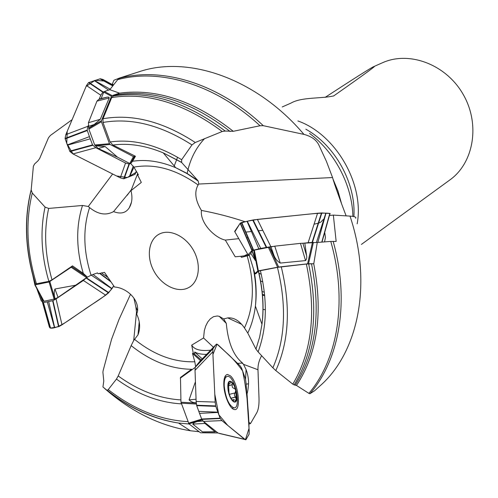 <?xml version="1.0" encoding="UTF-8"?>
<svg xmlns="http://www.w3.org/2000/svg" width="498" height="498" viewBox="0 0 498 498"><rect width="100%" height="100%" fill="white"/><g stroke="black" fill="none" stroke-linecap="round" stroke-linejoin="round"><path stroke-width="0.75" d="M75.21 285.286L54.929 289.008C53.902 292.158 53.971 295.439 55.135 298.85L58.073 297.381L86.565 277.616L71.17 267.27L72.484 265.864L52.022 279.845L48.866 281.37L35.426 283.941C25.323 250.942 23.916 219.63 31.2 190.006L32.289 193.037C25.336 221.616 26.743 251.932 36.503 283.997M55.135 298.85L43.731 301.315L34.835 284.893M42.647 299.31L43.612 301.122L41.583 301.24L41.278 300.848L36.603 288.105M133.881 298.084L135.854 306.836L136.726 314.188L137.616 310.895C138.643 297.785 125.185 287.564 114.503 287.022L104.493 272.362L98.118 273.782L97.502 272.892L91.053 275.182L86.565 277.616M216.076 431.461L214.98 431.747L204.989 423.431L203.763 421.644M200.545 360.652L192.496 353.449L194.805 361.772L195.621 366.646M250.83 253.407L255.381 260.572L253.762 250.239L252.025 250.836L250.83 253.407L249.23 255.132L254.945 273.8L255.785 273.788L258.487 271.074L277.442 267.364L306.357 264.033L313.777 263.747L317.276 242.458L330.778 241.424L336.156 241.449L333.349 215.105L329.67 215.485M253.762 250.239L274.772 246.161L300.487 243.36L317.276 242.458M238.779 238.66L225.314 240.08L235.193 256.775L240.82 256.296L241.406 257.335L249.28 255.312M117.516 157.163L105.103 146.512L95.554 145.821L98.206 148.547L117.516 157.163L129.754 163.481L133.414 156.609L135.444 156.26L112.903 145.049L110.114 141.967L102.974 122.452L103.011 118.742L111.726 97.54L113.432 95.94L117.416 94.583L119.489 93.132L109.803 89.696L117.727 79.618L119.931 78.124L124.388 76.792L119.632 78.005L138.936 71.805C187.821 55.048 256.37 78.161 303.948 134.385L263.299 125.689L260.018 125.751C215.236 84.218 159.933 68.139 117.727 79.618M95.554 145.821L94.701 144.968L88.856 129.107L88.432 122.701L96.942 101.144L98.616 99.469L101.138 98.492L103.765 92.155L104.424 91.508L109.803 89.696M137.691 173.578L130.98 190.666L141.314 182.417L137.722 175.196L138.357 174.698L133.875 167.135L130.7 163.537L129.754 163.481M130.98 190.666C132.655 197.27 132.107 202.935 129.331 207.654C125.963 213.038 120.703 214.352 113.55 211.594C105.987 215.752 98 214.42 89.584 207.598L88.289 206.483L82.506 205.475L48.661 208.425C43.743 230.916 44.864 254.721 52.022 279.845M87.262 276.975L83.278 273.39L72.484 265.864M48.866 281.37C41.266 255.275 39.996 230.518 45.069 207.1L32.289 193.037M35.426 283.941L34.661 281.42M35.153 283.574C25.074 250.413 23.761 219.108 31.206 189.651L33.378 166.251L34.58 163.973L38.06 160.761L39.659 158.501L48.474 137.797L50.329 135.506L72.129 119.657M45.069 207.1L48.661 208.425M31.206 189.651L31.193 190.024M196.231 402.826C193.218 402.764 190.84 401.78 189.091 399.888L195.21 382.364M136.726 314.188C140.1 321.415 140.517 328.3 137.99 334.837L133.707 340.489L131.155 345.6L118.207 375.953C138.469 390.631 159.366 398.618 180.905 399.906M191.562 369.286L180.469 377.453L191.562 369.286C170.633 368.993 150.502 361.1 131.155 345.6M181.409 403.859C159.086 402.596 137.442 394.335 116.464 379.09L108.24 389.617C133.707 409.443 160.281 420.113 187.97 421.625M189.172 424.01L178.489 423.032C153.484 419.198 129.679 408.31 107.07 390.364L102.943 386.983L103.783 381.032L102.905 372.249L103.148 370.524L111.614 339.138L118.954 319.567L130.52 294.268M116.464 379.09L118.207 375.953M107.07 390.364L108.24 389.617M192.496 353.449L193.236 353.026L191.699 345.126L203.558 337.961L204.354 330.491L205.724 325.985L207.716 322.044L210.312 318.857L213.505 316.691L217.203 315.975L219.164 316.298L223.702 318.925L227.723 317.898C233.898 317.357 239.476 320.706 244.456 327.945L247.786 333.062L255.96 349.098L259.632 337.134L261.973 324.266C264.046 307.503 262.832 289.805 258.344 271.167M260.373 270.588C267.656 301.066 266.897 328.157 258.095 351.881L272.879 367.829C285.31 339.238 286.829 305.753 277.442 267.364M281.258 266.81C290.907 306.662 289.089 341.248 275.811 370.58L292.805 384.145C311.972 351.905 316.491 311.866 306.357 264.033M308.648 263.878C318.683 312.258 313.84 352.596 294.113 384.898L296.491 385.452L308.891 393.358C337.731 359.388 347.803 300.985 330.778 241.424M258.095 351.881L255.96 349.098M275.811 370.58L272.879 367.829M294.113 384.898L292.805 384.145M225.314 240.08C215.217 238.125 199.891 223.341 201.41 210.417C195.291 200.37 194.189 191.886 198.104 184.957L198.764 184.042L198.229 181.098L197.681 180.338L181.639 162.479L163.269 152.88C145.615 145.541 128.826 142.932 112.903 145.049M130.7 163.537L132.574 161.252L135.444 156.26M110.114 141.967C132.916 138.749 156.764 144.663 181.658 159.715L191.973 144.912C160.848 125.01 131.179 117.528 102.974 122.452M103.011 118.742C132.281 113.6 163.039 121.518 195.284 142.49L222.208 131.509C184.167 103.316 147.34 91.993 111.726 97.54M113.432 95.94C149.562 90.474 186.825 102.177 225.214 131.049L233.276 131.298L260.018 125.751M181.658 159.715L181.639 162.479M195.284 142.49L191.973 144.912M225.214 131.049L222.208 131.509M261.624 355.69C259.041 360.359 257.827 365.046 257.976 369.753L259.016 398.356C259.197 404.855 258.431 409.692 256.719 412.861L250.482 423.599L248.739 424.072M245.551 379.333L246.074 369.541L243.497 364.337L242.134 362.669C229.397 352.267 227.125 331.618 226.285 323.407L223.702 318.925M250.482 423.599L248.9 422.229L247.027 393.818C247.73 391.652 248.234 388.309 248.527 383.802C248.72 379.339 247.898 374.583 246.074 369.541M333.15 241.343C350.007 301.346 339.375 359.961 309.943 393.725L314.655 390.718L319.884 386C358.056 352.783 372.828 284.215 350.007 216.101L333.349 215.105M350.007 216.101C354.582 216.412 356.456 217.134 355.64 218.267M113.426 85.077L112.436 83.851L113.918 80.259L119.632 78.005M202.126 419.889L197.395 421.526L203.047 421.028M204.989 423.431L192.757 424.097L202.493 431.897L214.98 431.747M192.757 424.097C193.342 423.039 194.886 422.186 197.395 421.526M309.943 393.725L308.891 393.358M206.023 431.99L202.493 431.897M269.58 247.014L273.875 255.2L270.912 246.747M274.772 246.161L280.25 263.075L305.529 260.603L300.487 243.36M302.865 243.217L306.538 255.449L304.838 243.236M280.25 263.075C277.318 261.294 275.195 258.667 273.875 255.2M306.538 255.449C307.017 257.491 306.681 259.209 305.529 260.603M88.955 127.911L94.253 124.494L88.401 126.417M88.432 122.701L100.297 119.283L109.205 97.988L96.942 101.144M98.616 99.469L107.269 97.122L101.138 98.492M100.297 119.283L94.253 124.494M107.269 97.122L108.888 97.147L109.205 97.988M188.25 287.813C177.381 293.378 161.14 285.111 153.652 270.57C145.982 256.121 148.809 238.691 160.02 233.724C170.64 228.756 186.569 236.836 194.021 251.309C201.622 265.72 198.764 282.696 188.25 287.813M303.948 134.385C311.206 136.271 316.143 139.739 318.751 144.787L326.402 161.321L332.564 177.549C334.083 183.482 341.236 203.116 346.129 215.858M264.643 294.965L262.303 294.386M334.407 183.669L339.673 198.472M262.82 281.918L260.423 280.884M255.219 278.326L254.883 278.152M309.569 133.427C334.911 152.114 352.347 185.605 352.864 216.393M256.246 259.975L255.611 259.508M255.318 259.29L254.864 258.948M297.916 120.952C335.882 134.348 364.629 184.266 357.159 223.826M361.411 244.412L449.893 179.921C473.797 162.927 480.502 124.17 463.121 94.303C446.009 64.286 409.126 50.634 382.427 62.773L373.799 66.583C377.945 64.479 364.623 74.227 333.828 95.828L333.772 95.865C322.262 98.791 301.595 96.855 291.044 103.067L282.242 106.946M325.132 97.371C354.9 77.987 371.122 67.722 373.799 66.583M131.198 190.118L113.55 211.594M138.089 174.244L137.722 175.196M324.789 232.952L325.443 237.459L324.559 241.904M247.936 237.702L246.466 237.851M245.084 221.735C230.58 216.935 216.026 213.163 201.41 210.417M248.707 255.181L240.82 256.296M252.754 248.894L251.82 250.289M247.662 254.136L244.711 255.611M243.043 363.752L241.767 363.061L237.845 363.391M213.468 347.255L203.558 337.961M201.229 359.942L193.236 353.026M191.699 345.126C194.301 349.627 200.619 351.302 210.66 350.162M211.102 350.082L211.675 349.97M206.645 354.327C201.702 354.464 197.706 353.692 194.656 352.011L194.73 354.109M202.263 358.865L194.656 352.011M101.81 272.767L103.03 274.155L107.406 276.614M112.629 173.989L88.289 206.483M332.564 177.549L198.764 184.042M136.52 311.86L133.707 340.489M104.424 91.508L112.156 95.628L119.489 93.132M112.156 95.628L111.484 96.282L103.765 92.155M88.874 128.092L101.443 120.709L111.484 96.282M101.443 120.709L101.424 121.736L109.473 143.71L110.145 144.482L133.414 156.609M257.404 219.4L247.276 221.237L260.753 248.415L270.862 246.691L257.404 219.4L317.568 213.237L308.138 242.7L313.391 242.377L308.499 263.766L313.777 263.747M308.499 263.766L307.571 263.834L312.47 242.42M269.362 247.039L278.65 267.034L307.571 263.834M278.65 267.034L257.889 270.943L254.665 273.751M200.706 432.793L217.863 432.887M202.057 419.783L188.96 423.842L200.439 432.731M188.96 423.842L180.967 402.197L180.469 377.453M32.824 275.413L34.891 284.931L49.078 281.986L71.17 267.27M224.231 386.112C224.05 379.756 225.221 376.5 227.754 376.345C235.193 376.108 241.636 409.2 233.799 407.825C228.862 405.384 225.669 398.151 224.231 386.112M227.872 387.593C227.175 374.838 236.201 383.118 236.874 395.617C237.727 408.397 228.557 400.467 227.872 387.593L227.872 387.593M231.744 399.614L233.444 401.344L233.518 399.552L235.548 400.386L236.295 399.514L235.454 397.062C234.122 395.449 234.041 394.055 235.205 392.872L235.741 390.22L234.402 388.154L233.923 388.334C232.448 387.936 231.906 386.747 232.292 384.767L231.875 382.352C233.456 383.896 234.745 386.516 235.741 390.22L236.295 399.514C235.641 401.78 234.527 402.291 232.946 401.027C231.346 399.508 230.032 396.862 229.012 393.084L228.495 383.703C229.18 381.487 230.306 381.038 231.875 382.352L231.215 382.047L228.993 384.325L228.831 383.634L228.489 383.721L228.868 382.956L228.831 383.634M231.253 398.929L229.454 395.512M228.283 384.767L228.495 383.703M232.342 384.637L228.184 385.713M228.843 383.522L228.52 383.609M233.269 400.728L232.765 400.859M235.56 397.143L230.966 398.313M235.305 392.835L229.373 394.354L235.205 392.872M65.817 134.659L65.07 138.525L67.323 144.912L89.441 136.657L87.175 130.096L87.916 126.28L65.817 134.659L86.471 85.563L88.519 82.637L100.316 78.771L102.924 79.45L113.37 85.146M94.502 80.508L110.176 89.217M86.471 85.563L100.795 95.224L102.868 92.217L104.101 91.688M87.916 126.28L88.183 125.639M99.114 99.276L100.795 95.224M94.265 80.583L108.632 90.094M130.302 163.618L129.032 163.998L125.546 163.039L120.292 177.861L72.982 153.932L95.809 147.713L92.535 144.887L89.441 136.657M125.546 163.039L95.809 147.713M72.982 153.932L69.888 151.473L67.423 145.179L90.238 138.836M133.227 166.151L129.356 176.703L123.716 178.77L129.032 163.998M136.415 171.418L135.02 174.337L129.586 176.609L133.912 167.204M120.292 177.861L123.716 178.77M42.311 301.738L49.377 327.055L50.373 328.095L54.444 327.454L47.298 301.85L43.208 302.566L42.218 301.365M87.013 277.255L83.359 280.455L105.676 295.183L61.995 324.839L56.056 298.9L52.969 300.655L47.298 301.85M83.359 280.455L56.056 298.9M61.995 324.839L58.839 326.613L54.618 327.423L48.692 301.576M91.209 275.126L111.701 288.672L108.539 292.886L86.26 278.164M108.097 277.629L104.375 274.84M102.271 273.271L101.642 272.798M43.208 302.566L50.335 328.082C58.391 329.166 71.55 318.01 82.861 310.677C93.674 302.647 108.496 295.557 113.731 285.883L111.826 288.504L93.039 274.473M105.676 295.183L108.527 292.899M199.461 361.778L197.071 364.735L216.593 344.087L218.112 344.89L239.88 365.563L241.505 367.916L245.402 378.754L246.012 382.638L249.187 430.901L249.068 434.256L245.931 439.74L219.456 433.478M230.356 375.797L227.462 374.465C224.841 374.938 223.639 378.561 223.845 385.334C224.243 395.748 229.902 408.902 234.191 409.481C241.829 411.89 238.324 382.283 230.356 375.797M244.499 439.23L221.909 420.605L203.458 421.401L217.943 432.949L200.52 432.793M221.909 420.605L220.222 418.469L217.968 412.425L199.53 413.377L201.796 419.372L203.458 421.401M197.071 364.735L195.247 367.263L195.029 370.325L212.808 351.775L215.161 402.085L196.131 401.45L196.716 405.652L199.53 413.377M195.029 370.325L196.131 401.45M215.161 402.085L215.684 406.019L217.875 412.17L198.783 411.354M214.713 346.315L212.982 348.749L195.247 367.263M214.787 346.216L197.694 363.945M212.808 351.775L212.976 348.756M317.568 213.237L321.764 212.945L329.987 213.493C324.827 212.584 313.522 213.542 301.321 214.899L253.65 219.873C246.28 221.305 241.661 222.625 239.787 223.839L234.844 231.819M325.991 213.2L317.842 242.414M270.862 246.691L274.809 246.267M303.257 243.217L308.138 242.7M325.817 213.188L316.429 242.439M249.243 255.188L248.048 254.802L234.633 231.452L240.179 223.266L251.932 250.55L260.753 248.415M248.048 254.802L251.932 250.55M240.179 223.266L241.48 222.562L247.039 221.293L258.829 248.807M330.211 213.872L329.993 213.493L321.994 242.096M113.345 85.183L106.13 81.18L95.087 80.315L86.117 86.415L67.205 131.366L66.751 143.362L73.025 153.957L116.507 175.95L127.295 177.506L136.732 171.953M249.025 428.392L245.414 439.722L227.754 425.417L218.834 414.79L214.794 394.279L212.939 354.458L217.047 344.18L225.899 352.279C231.744 357.309 237.316 363.528 242.607 370.929C246.504 389.623 248.645 408.777 249.025 428.392M245.533 232.112L251.428 231.526M258.051 230.835L262.801 230.344M314.064 224.181C323.688 222.257 320.538 220.931 323.868 219.257M54.929 289.008L58.073 297.381M83.278 273.39C76.113 248.956 75.858 226.322 82.506 205.475M89.584 207.598C82.805 228.327 83.297 250.855 91.053 275.182M189.091 399.888L196.056 399.228M104.474 388.347C131.123 411.697 159.758 425.834 190.398 430.758L199.1 431.698M164.732 420.262L164.016 419.982M134.753 339.512C154.081 355.006 174.101 362.426 194.805 361.772M255.381 260.572L252.025 250.836M254.422 272.923C256.346 284.483 256.669 295.538 255.399 306.083C254.173 316 251.633 324.995 247.786 333.062M295.339 384.942C315.794 352.939 321.185 312.576 311.518 263.865M313.728 263.747C323.246 312.918 317.5 353.487 296.491 385.452M244.456 327.945C253.974 307.415 254.883 283.412 247.176 255.935M105.103 146.512L98.206 148.547M132.574 161.252C146.238 159.211 160.611 161.358 175.701 167.689L186.825 173.267L197.681 180.338M230.132 131.503C191.637 101.779 154.069 89.472 117.416 94.583M119.458 93.17C156.59 88.202 194.525 100.913 233.276 131.298M198.104 184.957C176.031 169.276 154.623 163.338 133.875 167.135M246.112 384.139L248.527 383.802M40.014 294.43L42.666 301.309M119.931 78.124C162.597 66.788 218.423 83.427 263.299 125.689M177.562 157.25L174.244 165.959M262.956 309.426L265.366 309.712M264.712 295.694L262.371 295.133M187.148 173.453C189.912 159.709 195.702 148.105 204.516 138.662M332.851 178.701L337.98 191.051L341.56 203.732M264.345 292.164L262.004 291.517M258.798 273.072L261.263 274.317M257.472 266.231L256.85 265.851M353.885 216.593C356.089 183.476 335.21 145.453 305.834 129.206M256.053 261.786L256.682 262.216M333.467 96.046L333.828 95.828M242.134 362.669L241.767 363.061M257.976 369.753L243.497 364.337M110.145 144.482L95.373 145.727M134.342 156.683L130.669 163.549M101.424 121.736L88.856 129.107M94.701 144.968L109.473 143.71M257.852 270.962L253.787 250.214M277.591 267.183L268.31 247.195M254.297 250.052L258.369 270.819M195.222 367.375L180.332 378.138M180.967 402.197L196.256 403.069M188.549 423.188L201.665 419.111M196.386 404.046L181.154 403.175M49.85 281.619L54.967 298.956M71.868 266.648L87.243 277M35.159 284.937L44.005 301.327M54.201 299.317L49.078 281.986M232.292 384.767L228.177 385.825M233.201 400.635L232.672 400.766M235.454 397.062L230.916 398.219M100.297 78.771L112.922 85.718M99.893 78.809L112.778 85.905M88.532 82.624L102.868 92.217M88.881 82.419L103.223 92.006M65.07 138.432L87.175 130.096M65.145 138.88L87.25 130.551M69.944 151.548L92.771 145.285M69.714 151.155L92.535 144.887M124.114 178.707L129.436 163.935M134.753 174.505L136.284 171.206M50.559 328.095L43.438 302.572M58.907 326.582L52.969 300.655M58.59 326.688L52.651 300.761M108.801 292.6L86.521 277.884M110.562 281.233L99.861 273.24M111.066 281.974L99.513 273.34M232.423 408.559L232.641 408.117M225.258 376.992L224.891 376.725M220.259 418.532L201.796 419.372M220.091 418.171L201.628 419.017M215.659 405.926L196.598 405.223M215.783 406.368L196.716 405.652M213.069 348.513L195.341 367.026M216.449 344.155L199.437 361.803M329.794 213.455L321.789 242.115M321.496 212.951L312.065 242.37M321.851 212.951L312.427 242.358M253.146 219.948L266.629 247.238M252.704 220.029L266.193 247.313M241.43 222.581L253.221 249.971M241.742 222.494L253.532 249.896M107.269 390.314C129.685 408.099 153.428 419.005 178.489 423.032L190.398 430.758L199.163 431.741M253.488 269.729C255.947 282.235 256.588 294.355 255.399 306.083L261.973 324.266C264.158 307.621 263 289.917 258.512 271.149M255.418 260.099L252.169 250.712M198.117 181.023L187.105 173.64L175.701 167.689L163.269 152.88L181.446 162.236M37.014 288.859L41.552 301.153M202.611 431.959L215.161 431.884M131.509 202.076L129.331 207.654M226.279 323.389L219.201 316.305M135.867 306.836L137.616 310.87M127.189 195.309L131.435 189.514M227.735 317.898L241.816 324.41M138.008 334.787L139.21 321.857M257.889 270.956L253.824 250.201M34.879 284.906L43.718 301.296M226.49 376.675L224.723 377.135M233.799 407.825L232.068 408.26M228.993 384.325L228.327 384.5M233.07 399.67L231.987 399.944M49.875 327.84L42.76 302.348M226.329 374.851L227.462 374.465M196 366.13L213.698 347.654M218.087 433.061L244.636 439.336M252.175 250.376L240.403 223.054"/></g></svg>
